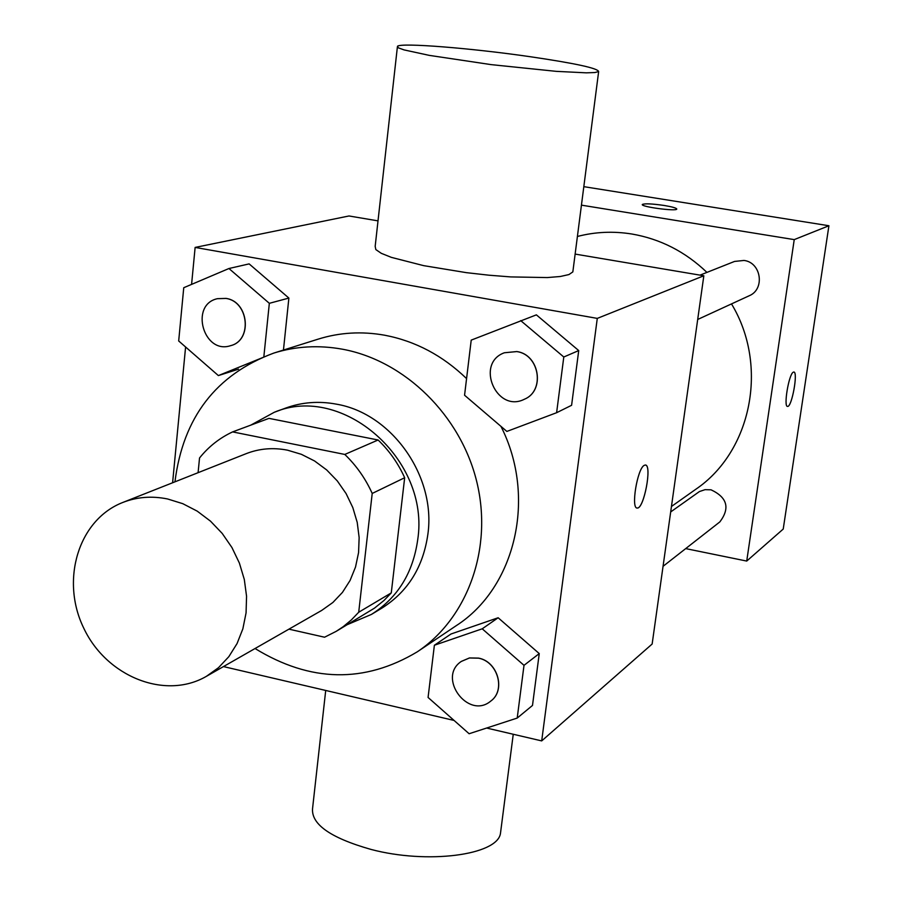 <?xml version="1.0" encoding="UTF-8"?>
<svg xmlns="http://www.w3.org/2000/svg" width="902" height="902" viewBox="0 0 902 902"><rect width="100%" height="100%" fill="white"/><g stroke="black" fill="none" stroke-linecap="round" stroke-linejoin="round"><path stroke-width="1.35" d="M167.648 498.986L182.779 503.677L197.222 511.141L210.504 521.164L222.208 533.42L231.938 547.537L239.38 563.051L244.307 579.467L246.562 596.256L246.066 612.886L242.863 628.818L237.057 643.566L228.849 656.656L218.51 667.683L206.389 676.342C165.19 700.279 106.56 676.647 83.785 628.232C60.22 580.189 78.395 519.653 122.83 502.448C137.003 496.923 151.942 495.773 167.648 498.986M122.83 502.448L246.325 453.605C259.415 448.519 273.148 447.369 287.524 450.177L301.381 454.315L314.572 460.967L326.671 469.931L337.303 480.924L346.109 493.608L352.817 507.589L357.215 522.393L359.143 537.569L358.568 552.61L355.512 567.065L350.077 580.46L342.456 592.388L332.883 602.48L321.687 610.428L206.389 676.342M232.603 431.9L268.976 418.37L378.107 439.996L344.801 454.439L232.603 431.9C219.637 437.966 208.61 446.659 199.534 457.979L198.09 472.682M288.922 629.156L324.562 637.218L336.175 631.355L343.188 626.698L351.34 619.945L358.714 612.244L372.21 493.45C365.502 478.579 356.358 465.579 344.801 454.439M358.714 612.244L391.276 592.896L404.671 477.733L372.21 493.45M378.107 439.996C389.326 450.763 398.177 463.335 404.671 477.733M391.276 592.896L384.083 600.394L374.465 608.151L336.175 631.355M347.552 624.534L371.432 614.42C397.59 597.868 413.015 572.984 417.705 539.768C430.288 459.794 342.704 383.158 274.298 412.27L250.733 425.158M274.298 412.27L285.866 408.008C302.035 402.145 318.913 400.871 336.502 404.175C391.772 413.488 436.106 476.2 427.898 534.108C423.23 566.986 407.93 591.633 381.997 608.049L371.432 614.42M174.954 481.826C183.072 417.479 216.029 374.567 273.813 353.077C295.901 346.21 318.801 344.925 342.523 349.221C404.795 360.687 460.674 415.36 476.786 481.815C493.011 548.269 467.777 618.129 417.344 651.785C364.464 683.479 310.367 682.386 255.052 648.527M273.813 353.077L318.361 339.073C339.716 332.432 361.849 331.147 384.737 335.228C415.427 341.103 442.702 355.557 466.571 378.592M500.937 426.342C536.972 497.16 515.504 587.754 456.119 625.751L417.344 651.785M517.207 718.071L532.496 705.443L539.249 653.589L498.152 617.757L451.023 633.993L434.381 645.246L428.078 697.46L469.119 733.743L517.207 718.071L524.006 665.338L482.22 628.807L434.381 645.246M223.459 666.578L454.078 720.439M486.618 728.038L541.696 740.903L597.282 318.395L195.125 247.43L191.585 284.389M185.598 346.988L172.598 482.762M556.613 412.71L571.597 405.291L578.723 350.574L536.374 314.854L471.216 340.122L464.564 395.234L506.868 431.427L556.613 412.71L563.795 357L520.702 320.605M238.556 369.143L218.374 375.582L263.812 357.124M263.858 356.64L269.337 303.32L288.877 298.066L283.454 350.044L288.877 298.066L249.132 263.891L228.95 268.514L183.749 287.715L178.686 340.967L218.374 375.582M541.696 740.903L652.146 644.028L703.831 275.775L597.282 318.395M644.208 465.364L645.268 465.026C652.383 464.293 644.017 509.145 637.252 508.018C630.701 509.089 637.274 468.645 644.208 465.364M703.831 275.775L575.126 254.082M378.017 220.866L348.984 215.973L195.125 247.43M573.018 270.465L572.838 271.908L568.925 274.569L560.3 276.497L547.3 277.568L510.701 276.914L488.94 275.2L466.379 272.652L423.636 265.639L391.389 257.374L381.275 253.315L375.83 249.572L375.176 246.336L397.365 47.107M530.455 56.747C575.307 63.354 598.037 68.293 598.646 71.574L594.903 72.532L586.345 72.836L556.342 71.359L491.252 64.64L429.273 55.372L404.051 49.903L398.312 47.817L397.455 46.284C400.849 42.473 471.915 48.223 530.455 56.747M325.712 690.458L312.69 807.38C310.277 823.661 329.647 837.654 370.801 849.368C427.289 864.466 497.07 855.197 500.441 833.595L500.892 830.088M645.471 465.049C652.236 465.398 643.848 509.168 637.229 508.018L637.015 507.995M577.404 236.471C595.173 231.848 613.326 231.036 631.851 234.013C660.298 238.917 685.328 251.714 706.931 272.393M731.499 303.906C769.023 365.829 751.479 451.755 695.577 489.425L671.449 506.484M670.682 511.941L699.445 491.545L705.037 489.673L711.035 489.809C727.283 497.419 730.237 508.108 719.875 521.875L663.049 566.321M700.031 275.133L734.521 261.445L743.992 260.441C761.322 262.437 765.212 289.362 749.134 295.788L697.708 319.466M685.712 548.608L746.721 561.067L794.234 239.616L581.44 205.149M794.234 239.616L828.915 225.748L783.229 529.057L746.721 561.067M793.253 372.199L793.794 372.03C798.326 371.466 791.832 407.377 787.57 406.407C783.331 407.197 788.799 374.161 793.253 372.199M828.915 225.748L583.819 186.658M642.325 204.495L642.325 204.472C644.693 203.39 651.977 203.728 664.199 205.476C672.418 206.851 676.601 208.058 676.759 209.084C676.489 211.609 640.251 206.75 642.325 204.472C644.693 203.378 651.977 203.705 664.199 205.464C672.137 206.817 676.331 208.001 676.782 209.027M793.873 372.041C798.247 372.064 791.753 407.388 787.559 406.407L787.469 406.396M269.337 303.32L228.95 268.514M217.45 298.675L225.996 298.404C248.873 301.358 252.684 340.46 230.698 345.635L230.653 345.658M288.877 298.066L249.132 263.891M225.906 298.427C248.772 301.381 252.594 340.482 230.596 345.669C203.548 354.847 189.386 304.639 217.405 298.686L225.906 298.427M504.398 352.761L516.846 351.555C539.678 354.542 545.338 390.938 524.333 399.27L524.299 399.293C496.404 413.375 474.937 363.247 504.353 352.772L516.767 351.577C539.61 354.576 545.259 390.972 524.265 399.304L524.333 399.27M571.597 405.291L578.723 350.574L563.795 357M578.723 350.574L536.374 314.854M461.339 661.403L469.491 657.93L478.567 658.11C497.87 661.538 506.022 690.346 490.767 701.079L490.733 701.113M532.496 705.443L539.249 653.589L524.006 665.338M539.249 653.589L498.152 617.757L482.22 628.807M498.152 617.757L451.023 633.993M478.488 658.167C497.791 661.583 505.954 690.413 490.699 701.136C468.251 720.078 436.827 677.515 461.305 661.437L469.412 657.986L478.488 658.167M572.838 271.908L598.646 71.574M513.249 734.262L500.441 833.595"/></g></svg>
